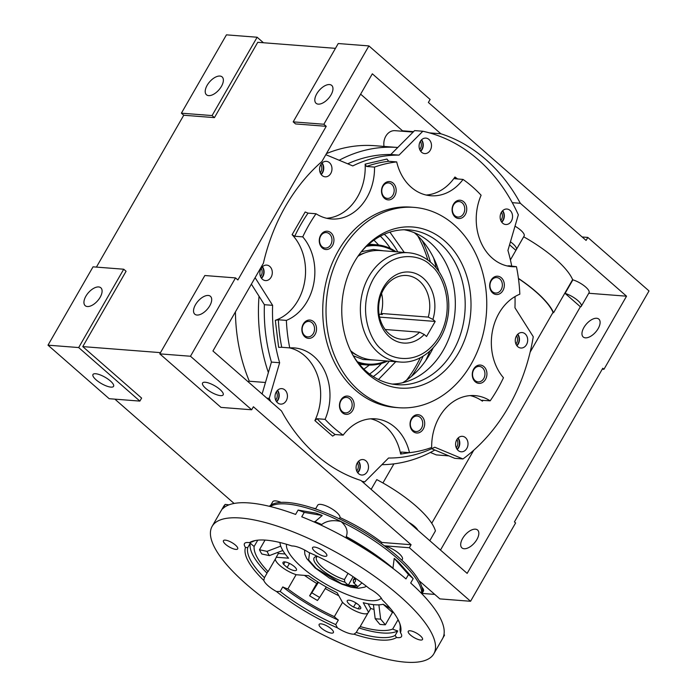 <?xml version="1.0" encoding="UTF-8"?>
<svg xmlns="http://www.w3.org/2000/svg" width="697" height="697" viewBox="0 0 697 697"><rect width="100%" height="100%" fill="white"/><g stroke="black" fill="none" stroke-linecap="round" stroke-linejoin="round"><path stroke-width="1.05" d="M358.371 461.449A7.353 5.872 -85.6 0 1 358.807 470.789A7.353 5.872 -85.6 0 1 357.517 472.444M356.742 471.015A6.212 4.957 94.4 0 0 357.387 470.092A6.212 4.957 94.4 0 0 357.387 462.747M277.301 390.529A7.353 5.872 -85.6 0 1 277.746 399.878A7.353 5.872 -85.6 0 1 276.448 401.533M275.681 400.095A6.212 4.957 94.4 0 0 276.326 399.181A6.212 4.957 94.4 0 0 276.326 391.827M413.138 132.081L395.033 130.679A12.79 10.211 94.4 0 0 384.021 146.414M430.363 452.44L436.27 454.897L448.877 455.882M382.923 482.969L393.91 463.871M518.429 278.399A66.668 20.544 29.9 0 1 536.228 291.904A66.668 20.544 29.9 0 1 553.575 312.753L553.052 312.3A66.215 20.405 -150.1 0 0 535.949 291.886A66.215 20.405 -150.1 0 0 518.455 278.591M440.487 550.055L580.374 306.767L565.093 293.393A12.79 3.938 29.9 0 1 577.83 300.546A12.79 3.938 29.9 0 1 581.246 306.323L589.043 292.766A12.79 3.938 -150.1 0 0 585.628 286.99A12.79 3.938 -150.1 0 0 572.882 279.837L572.629 279.61A66.668 20.544 -150.1 0 0 555.282 258.761A66.668 20.544 -150.1 0 0 523.691 236.806L523.674 236.788M510.404 259.903L523.691 236.806M429.796 540.706L435.425 530.922A71.242 21.955 -150.1 0 0 415.961 506.031A71.242 21.955 -150.1 0 0 376.772 479.606L371.144 489.39M360.95 480.477A179.007 142.963 -85.6 0 1 316.02 454.749A179.007 142.963 -85.6 0 1 281.483 410.951L212.942 350.992L263.388 263.266A179.007 142.963 -85.6 0 1 321.883 161.538L372.329 73.812L440.87 133.772A179.007 142.963 -85.6 0 1 520.337 203.289L626.533 296.19L467.147 573.378L360.95 480.477M510.439 241.815A12.79 3.938 29.9 0 1 512.922 243.767A12.79 3.938 29.9 0 1 516.338 249.543A12.79 3.938 29.9 0 1 515.641 250.136L509.559 244.821M516.338 249.543L524.135 235.987A12.79 3.938 -150.1 0 0 520.72 230.21A12.79 3.938 -150.1 0 0 515.005 226.185M565.093 293.393L572.882 279.837M205.746 388.386A11.875 3.659 29.9 0 1 202.574 383.019A11.875 3.659 29.9 0 1 209.553 383.324A11.875 3.659 29.9 0 1 219.991 389.492A11.875 3.659 29.9 0 1 223.162 394.859A11.875 3.659 29.9 0 1 216.183 394.554A11.875 3.659 29.9 0 1 205.746 388.386M195.491 304.702A11.875 6.134 131.2 0 1 210.433 296.312A11.875 6.134 131.2 0 1 209.745 305.809A11.875 6.134 131.2 0 1 194.803 314.19A11.875 6.134 131.2 0 1 195.491 304.702M316.769 93.799A11.875 6.134 131.2 0 1 331.711 85.417A11.875 6.134 131.2 0 1 331.014 94.905A11.875 6.134 131.2 0 1 316.072 103.287A11.875 6.134 131.2 0 1 316.769 93.799M281.118 502.38A12.79 3.938 -150.1 0 0 272.762 501.718L270.758 505.203M598.157 328.609A11.875 6.134 -48.8 0 0 598.854 319.121A11.875 6.134 -48.8 0 0 583.912 327.503A11.875 6.134 -48.8 0 0 583.215 336.991A11.875 6.134 -48.8 0 0 598.157 328.609M476.887 539.513A11.875 6.134 -48.8 0 0 477.584 530.025A11.875 6.134 -48.8 0 0 462.642 538.406A11.875 6.134 -48.8 0 0 461.945 547.894A11.875 6.134 -48.8 0 0 476.887 539.513M100.141 297.297A11.875 6.134 -48.8 0 0 100.838 287.8A11.875 6.134 -48.8 0 0 85.897 296.181A11.875 6.134 -48.8 0 0 85.2 305.678A11.875 6.134 -48.8 0 0 100.141 297.297M221.419 86.393A11.875 6.134 -48.8 0 0 222.108 76.905A11.875 6.134 -48.8 0 0 207.166 85.287A11.875 6.134 -48.8 0 0 206.478 94.775A11.875 6.134 -48.8 0 0 221.419 86.393M110.396 380.98A11.875 3.659 -150.1 0 0 99.95 374.812A11.875 3.659 -150.1 0 0 92.98 374.507A11.875 3.659 -150.1 0 0 96.142 379.874A11.875 3.659 -150.1 0 0 106.589 386.042A11.875 3.659 -150.1 0 0 113.559 386.347A11.875 3.659 -150.1 0 0 110.396 380.98M335.466 48.346L257.751 42.308L214.432 117.627L183.747 115.24L96.421 267.099M582.126 236.971L587.806 237.416L586.081 240.421L428.376 102.468L430.11 99.453L368.913 45.915L323.87 124.249L326.222 126.314L295.537 123.927L293.184 121.87L338.228 43.536L368.913 45.915M257.123 37.237L212.08 115.571L181.394 113.184L226.438 34.85L257.123 37.237L263.431 42.744M109.194 398.71L139.879 401.097L78.683 347.559L47.997 345.172L109.194 398.71M78.683 347.559L123.726 269.225L93.041 266.838L47.997 345.172M123.726 269.225L126.079 271.281L82.769 346.601L141.613 398.083L139.879 401.097M212.08 115.571L214.432 117.627M181.394 113.184L183.747 115.24M114.874 399.154L234.105 503.461M251.669 409.775L220.984 407.397L159.787 353.858L204.831 275.524L235.516 277.911L190.473 356.245L251.669 409.775L253.403 406.76L411.099 544.723L409.366 547.737L470.562 601.276L515.606 522.942L514.43 521.905L602.783 368.251L603.959 369.279L649.003 290.945L587.806 237.416M470.562 601.276L439.877 598.889L419.028 580.653M422.504 593.452L434.754 594.402M422.609 592.52L423.436 591.073A12.79 3.938 -150.1 0 0 421.885 587.127M82.769 346.601L160.484 352.638M315.689 508.697A71.242 21.955 -150.1 0 0 311.995 507.791M381.285 543.547L381.912 542.458A71.242 21.955 -150.1 0 0 340.005 517.583A12.79 3.938 -150.1 0 0 330.186 507.852A12.79 3.938 -150.1 0 0 317.693 505.212L315.532 508.967M381.912 542.458L411.099 544.723M384.378 545.795L409.366 547.737M401.847 560.214L402.387 559.273A12.79 3.938 -150.1 0 0 397.185 552.059A12.79 3.938 -150.1 0 0 384.526 545.908M602.269 369.149L603.959 369.279M293.184 121.87L323.87 124.249M326.222 126.314L237.869 279.967L235.516 277.911M159.787 353.858L190.473 356.245M340.005 517.583L339.308 518.795M580.374 306.767L580.775 306.802A12.79 3.938 29.9 0 0 581.246 306.323M417.825 530.225A12.79 3.938 -150.1 0 0 408.808 522.341M626.533 296.19L588.765 293.263M553.575 312.753L572.629 279.61M431.739 523.264L473.733 450.236M530.147 352.133L553.052 312.3M404.382 131.402A179.007 142.963 94.4 0 0 402.509 130.792L360.637 94.156M440.87 133.772L429.474 132.883M413.574 131.646L402.509 130.792M512.278 202.661L520.337 203.289M235.429 311.89A158.916 126.915 94.4 0 0 249.326 381.233A12.79 10.211 94.4 0 0 247.871 381.547M339.178 160.249A158.916 126.915 94.4 0 1 397.778 147.485L374.855 145.708A158.916 126.915 94.4 0 0 326.449 153.601M419.733 149.585A6.212 4.957 94.4 0 0 420.378 141.308M320.219 172.812A6.212 4.957 94.4 0 0 320.864 164.536M260.547 276.578A6.212 4.957 94.4 0 0 261.192 268.301M456.256 447.788A6.212 4.957 94.4 0 0 456.901 439.519M515.928 344.022A6.212 4.957 94.4 0 0 516.573 335.745M500.794 220.496A6.212 4.957 94.4 0 0 501.439 212.228M265.461 382.487L249.326 381.233M259.023 296.216A158.916 126.915 94.4 0 0 268.371 372.538M381.912 464.672A158.916 126.915 94.4 0 0 434.832 450.027M421.354 140.01A7.353 5.872 -85.6 0 1 420.5 151.014M321.84 163.246A7.353 5.872 -85.6 0 1 320.986 174.241M262.177 267.012A7.353 5.872 -85.6 0 1 261.323 278.007M457.885 438.221A7.353 5.872 -85.6 0 1 457.032 449.216M517.549 334.455A7.353 5.872 -85.6 0 1 516.695 345.451M502.424 210.93A7.353 5.872 -85.6 0 1 501.57 221.934M414.288 232.693A86.768 69.291 -85.6 0 1 439.084 271.908M433.194 347.812A86.768 69.291 -85.6 0 1 429.962 353.937A86.768 69.291 -85.6 0 1 402.639 382.723M404.164 229.757A77.628 61.998 -85.6 0 1 443.257 350.277A77.628 61.998 -85.6 0 1 392.176 384.064M360.366 252.933A77.628 61.998 -85.6 0 1 409.113 229.897A77.628 61.998 -85.6 0 1 439.92 243.27A77.628 61.998 -85.6 0 1 453.12 351.044A77.628 61.998 -85.6 0 1 397.09 384.692A77.628 61.998 -85.6 0 1 366.282 371.318A77.628 61.998 -85.6 0 1 352.482 354.398M276.221 391.993A7.763 6.203 -85.6 0 1 281.823 388.63A7.763 6.203 -85.6 0 1 286.894 392.96A7.763 6.203 -85.6 0 1 286.232 400.74A7.763 6.203 -85.6 0 1 280.621 404.112A7.763 6.203 -85.6 0 1 275.55 399.773A7.763 6.203 -85.6 0 1 276.221 391.993M277.563 390.268A7.763 6.203 -85.6 0 1 278.007 400.104A7.763 6.203 -85.6 0 1 276.665 401.829M261.096 268.476A7.763 6.203 -85.6 0 1 266.698 265.104A7.763 6.203 -85.6 0 1 271.769 269.443A7.763 6.203 -85.6 0 1 271.098 277.223A7.763 6.203 -85.6 0 1 265.496 280.586A7.763 6.203 -85.6 0 1 260.425 276.256A7.763 6.203 -85.6 0 1 261.096 268.476M262.438 266.751A7.763 6.203 -85.6 0 1 262.882 276.587A7.763 6.203 -85.6 0 1 261.541 278.312M320.768 164.701A7.763 6.203 -85.6 0 1 326.37 161.338A7.763 6.203 -85.6 0 1 331.441 165.677A7.763 6.203 -85.6 0 1 330.77 173.457A7.763 6.203 -85.6 0 1 325.168 176.82A7.763 6.203 -85.6 0 1 320.097 172.481A7.763 6.203 -85.6 0 1 320.768 164.701M322.101 162.976A7.763 6.203 -85.6 0 1 322.545 172.812A7.763 6.203 -85.6 0 1 321.204 174.538M420.274 141.474A7.763 6.203 -85.6 0 1 425.884 138.111A7.763 6.203 -85.6 0 1 430.955 142.449A7.763 6.203 -85.6 0 1 430.284 150.23A7.763 6.203 -85.6 0 1 424.682 153.593A7.763 6.203 -85.6 0 1 419.611 149.254A7.763 6.203 -85.6 0 1 420.274 141.474M421.615 139.749A7.763 6.203 -85.6 0 1 422.06 149.585A7.763 6.203 -85.6 0 1 420.718 151.31M501.343 212.393A7.763 6.203 -85.6 0 1 506.946 209.03A7.763 6.203 -85.6 0 1 512.016 213.36A7.763 6.203 -85.6 0 1 511.345 221.141A7.763 6.203 -85.6 0 1 505.743 224.512A7.763 6.203 -85.6 0 1 500.673 220.174A7.763 6.203 -85.6 0 1 501.343 212.393M502.685 210.668A7.763 6.203 -85.6 0 1 503.129 220.505A7.763 6.203 -85.6 0 1 501.788 222.23M516.468 335.91A7.763 6.203 -85.6 0 1 522.079 332.547A7.763 6.203 -85.6 0 1 527.15 336.886A7.763 6.203 -85.6 0 1 526.479 344.666A7.763 6.203 -85.6 0 1 520.877 348.03A7.763 6.203 -85.6 0 1 515.806 343.699A7.763 6.203 -85.6 0 1 516.468 335.91M517.81 334.194A7.763 6.203 -85.6 0 1 518.254 344.03A7.763 6.203 -85.6 0 1 516.913 345.756M456.805 439.685A7.763 6.203 -85.6 0 1 462.407 436.322A7.763 6.203 -85.6 0 1 467.478 440.652A7.763 6.203 -85.6 0 1 466.807 448.432A7.763 6.203 -85.6 0 1 461.205 451.795A7.763 6.203 -85.6 0 1 456.134 447.465A7.763 6.203 -85.6 0 1 456.805 439.685M458.147 437.96A7.763 6.203 -85.6 0 1 458.591 447.796A7.763 6.203 -85.6 0 1 457.249 449.521M357.291 462.913A7.763 6.203 -85.6 0 1 362.893 459.55A7.763 6.203 -85.6 0 1 367.964 463.88A7.763 6.203 -85.6 0 1 367.293 471.66A7.763 6.203 -85.6 0 1 361.691 475.023A7.763 6.203 -85.6 0 1 356.62 470.693A7.763 6.203 -85.6 0 1 357.291 462.913M358.633 461.187A7.763 6.203 -85.6 0 1 359.077 471.024A7.763 6.203 -85.6 0 1 357.735 472.749M515.013 296.573A151.606 121.078 -85.6 0 1 514.961 307.795L533.266 336.721A178.092 142.232 -85.6 0 1 508.531 406.952A178.092 142.232 -85.6 0 1 462.974 458.966L454.758 458.33L431.652 448.702M368.077 374.176A80.791 64.525 -85.6 0 1 353.083 355.487A80.791 64.525 -85.6 0 1 361.124 251.957A80.791 64.525 -85.6 0 1 444.703 240.918A80.791 64.525 -85.6 0 1 458.443 353.083A80.791 64.525 -85.6 0 1 368.077 374.176M278.373 319.766A146.126 116.704 94.4 0 0 281.745 347.28L289.743 347.899A49.321 39.389 -85.6 0 1 294.361 347.925A49.321 39.389 -85.6 0 1 325.09 419.35L317.091 418.731L314.878 420.596L332.626 436.122L335.152 434.527L343.151 435.146A49.321 39.389 -85.6 0 1 375.43 418.836A49.321 39.389 -85.6 0 1 409.505 452.675A146.126 116.704 -85.6 0 0 431.678 447.5A49.321 39.389 -85.6 0 1 439.345 416.98A49.321 39.389 -85.6 0 1 474.945 395.608A49.321 39.389 -85.6 0 1 490.174 400.836A146.126 116.704 94.4 0 0 497.249 389.658A146.126 116.704 94.4 0 0 503.461 377.722A49.321 39.389 -85.6 0 1 499.017 313.214A49.321 39.389 -85.6 0 1 519.831 294.195A146.126 116.704 94.4 0 0 516.46 266.681A49.321 39.389 -85.6 0 1 511.842 266.663A49.321 39.389 -85.6 0 1 481.113 195.23A146.126 116.704 94.4 0 0 463.052 179.434A49.321 39.389 -85.6 0 1 430.772 195.744A49.321 39.389 -85.6 0 1 396.698 161.913A146.126 116.704 94.4 0 0 374.524 167.088A49.321 39.389 -85.6 0 1 331.258 218.971A49.321 39.389 -85.6 0 1 316.029 213.752A146.126 116.704 94.4 0 0 302.742 236.867A49.321 39.389 -85.6 0 1 313.72 283.688A49.321 39.389 -85.6 0 1 286.371 320.385L278.373 319.766L275.324 320.315A49.321 39.389 94.4 0 0 304.406 282.965A49.321 39.389 94.4 0 0 292.104 234.689L305.173 211.975L308.03 213.134A146.126 116.704 94.4 0 0 294.744 236.248L302.742 236.867M341.661 250.92A100.464 80.233 94.4 0 0 332.992 351.619A100.464 80.233 94.4 0 0 398.606 407.71A100.464 80.233 94.4 0 0 471.12 364.174A100.464 80.233 94.4 0 0 479.789 263.475A100.464 80.233 94.4 0 0 414.166 207.384A100.464 80.233 94.4 0 0 341.661 250.92M414.166 207.384L410.882 207.131A100.464 80.233 94.4 0 0 338.376 250.667A100.464 80.233 94.4 0 0 329.707 351.366A100.464 80.233 94.4 0 0 395.321 407.457L398.606 407.71M382.975 186.291A7.763 6.203 94.4 0 0 384.291 197.068A7.763 6.203 94.4 0 0 387.375 198.41A7.763 6.203 94.4 0 0 392.977 195.047A7.763 6.203 94.4 0 0 391.653 184.269A7.763 6.203 94.4 0 0 388.577 182.928A7.763 6.203 94.4 0 0 382.975 186.291M384.474 198.305A9.183 7.327 -85.6 0 1 382.914 185.559A9.183 7.327 -85.6 0 1 393.178 183.163A9.183 7.327 -85.6 0 1 394.737 195.909A9.183 7.327 -85.6 0 1 384.474 198.305M453.494 204.204A9.183 7.327 -85.6 0 1 463.758 201.808A9.183 7.327 -85.6 0 1 465.317 214.545A9.183 7.327 -85.6 0 1 455.054 216.941A9.183 7.327 -85.6 0 1 453.494 204.204M463.557 213.683A7.763 6.203 94.4 0 0 464.228 205.903A7.763 6.203 94.4 0 0 459.157 201.572A7.763 6.203 94.4 0 0 453.555 204.935A7.763 6.203 94.4 0 0 452.884 212.716A7.763 6.203 94.4 0 0 457.955 217.046A7.763 6.203 94.4 0 0 463.557 213.683M491.089 280.203A9.183 7.327 -85.6 0 1 501.361 277.807A9.183 7.327 -85.6 0 1 502.92 290.544A9.183 7.327 -85.6 0 1 492.648 292.94A9.183 7.327 -85.6 0 1 491.089 280.203M501.16 289.682A7.763 6.203 94.4 0 0 501.831 281.902A7.763 6.203 94.4 0 0 496.761 277.572A7.763 6.203 94.4 0 0 491.158 280.935A7.763 6.203 94.4 0 0 490.488 288.715A7.763 6.203 94.4 0 0 495.558 293.045A7.763 6.203 94.4 0 0 501.16 289.682M473.681 369.035A9.183 7.327 -85.6 0 1 483.953 366.639A9.183 7.327 -85.6 0 1 485.513 379.386A9.183 7.327 -85.6 0 1 475.241 381.782A9.183 7.327 -85.6 0 1 473.681 369.035M483.753 378.523A7.763 6.203 94.4 0 0 484.415 370.743A7.763 6.203 94.4 0 0 479.344 366.404A7.763 6.203 94.4 0 0 473.742 369.767A7.763 6.203 94.4 0 0 473.071 377.547A7.763 6.203 94.4 0 0 478.142 381.886A7.763 6.203 94.4 0 0 483.753 378.523M411.465 418.679A9.183 7.327 -85.6 0 1 421.729 416.283A9.183 7.327 -85.6 0 1 423.288 429.021A9.183 7.327 -85.6 0 1 413.025 431.417A9.183 7.327 -85.6 0 1 411.465 418.679M421.528 428.158A7.763 6.203 94.4 0 0 422.199 420.378A7.763 6.203 94.4 0 0 417.128 416.048A7.763 6.203 94.4 0 0 411.526 419.411A7.763 6.203 94.4 0 0 410.855 427.191A7.763 6.203 94.4 0 0 415.926 431.521A7.763 6.203 94.4 0 0 421.528 428.158M340.885 400.034A9.183 7.327 -85.6 0 1 351.149 397.638A9.183 7.327 -85.6 0 1 352.708 410.385A9.183 7.327 -85.6 0 1 342.445 412.781A9.183 7.327 -85.6 0 1 340.885 400.034M350.948 409.522A7.763 6.203 94.4 0 0 351.619 401.742A7.763 6.203 94.4 0 0 346.548 397.403A7.763 6.203 94.4 0 0 340.946 400.766A7.763 6.203 94.4 0 0 340.275 408.547A7.763 6.203 94.4 0 0 345.346 412.885A7.763 6.203 94.4 0 0 350.948 409.522M303.343 324.767A7.763 6.203 94.4 0 0 304.667 335.545A7.763 6.203 94.4 0 0 307.743 336.886A7.763 6.203 94.4 0 0 313.345 333.523A7.763 6.203 94.4 0 0 312.029 322.746A7.763 6.203 94.4 0 0 308.945 321.404A7.763 6.203 94.4 0 0 303.343 324.767M304.842 336.782A9.183 7.327 -85.6 0 1 303.282 324.035A9.183 7.327 -85.6 0 1 313.545 321.639A9.183 7.327 -85.6 0 1 315.114 334.386A9.183 7.327 -85.6 0 1 304.842 336.782M320.69 235.203A9.183 7.327 -85.6 0 1 330.962 232.807A9.183 7.327 -85.6 0 1 332.521 245.544A9.183 7.327 -85.6 0 1 322.249 247.94A9.183 7.327 -85.6 0 1 320.69 235.203M330.761 244.682A7.763 6.203 94.4 0 0 331.432 236.902A7.763 6.203 94.4 0 0 326.362 232.563A7.763 6.203 94.4 0 0 320.751 235.935A7.763 6.203 94.4 0 0 320.089 243.715A7.763 6.203 94.4 0 0 325.159 248.045A7.763 6.203 94.4 0 0 330.761 244.682M286.371 320.385A146.126 116.704 94.4 0 0 289.743 347.899M316.029 213.752L308.03 213.134M396.698 161.913L388.691 161.286A146.126 116.704 94.4 0 0 366.526 166.461L374.524 167.088M454.705 178.702L463.052 179.434M507.207 265.958A49.321 39.389 94.4 0 0 508.932 265.784L516.46 266.681M490.174 400.836L481.714 400.305M325.09 419.35A146.126 116.704 94.4 0 0 343.151 435.146M409.505 452.675L401.359 452.057M314.878 420.596A49.321 39.389 94.4 0 0 289.612 347.89M281.745 347.28L278.643 347.35L275.324 320.315M294.744 236.248L292.104 234.689M326.632 218.266A49.321 39.389 94.4 0 0 365.132 164.135L386.922 159.047L388.691 161.286M366.526 166.461L365.132 164.135M426.146 195.038A49.321 39.389 94.4 0 0 454.949 177.012L457.694 179.016M455.054 178.815L454.949 177.012M508.462 266.062L508.993 266.106M482.167 400.209L482.402 401.167A49.321 39.389 94.4 0 0 470.257 395.6M401.507 452.057L400.653 454.087A49.321 39.389 94.4 0 0 370.743 418.827M251.382 284.149L264.39 304.702A151.606 121.078 94.4 0 0 271.421 362.083L279.636 362.728L269.242 398.353L266.864 398.17M362.362 481.714L364.74 481.897A178.092 142.232 -85.6 0 1 361.804 481.218M270.724 401.542A178.092 142.232 -85.6 0 1 269.242 398.353M364.74 481.897L388.56 458.007A151.606 121.078 -85.6 0 0 434.789 447.221L462.974 458.966M422.835 131.245L399.015 155.126L390.79 154.49L414.61 130.6L422.835 131.245A178.092 142.232 -85.6 0 1 518.333 214.789L507.93 250.415A151.606 121.078 -85.6 0 1 511.764 266.315M325.83 154.682L352.787 165.921A151.606 121.078 -85.6 0 1 399.015 155.126M255.102 277.676L272.614 305.338L264.39 304.702M279.636 362.728A151.606 121.078 -85.6 0 1 272.614 305.338M390.79 154.49A151.606 121.078 94.4 0 0 347.698 163.804M271.421 362.083L262.107 393.997M317.527 556.398A21.921 6.752 -150.1 0 0 316.534 557.312A21.921 6.752 -150.1 0 0 322.389 567.219A21.921 6.752 -150.1 0 0 344.466 579.547L344.841 582.143A23.75 7.319 29.9 0 1 320.42 568.639A23.75 7.319 29.9 0 1 316.377 556.494A23.75 7.319 29.9 0 1 317.414 556.345M348.03 573.361L344.466 579.547M344.841 582.143L348.291 585.158L357.064 585.837L353.614 582.823L353.24 580.226A21.921 6.752 -150.1 0 0 354.538 579.163A21.921 6.752 -150.1 0 0 354.834 577.848M354.93 577.918A23.75 7.319 29.9 0 1 355.331 578.893A23.75 7.319 29.9 0 1 353.614 582.823M354.668 577.735L353.24 580.226M353.152 576.715L348.291 585.158M363.939 369.149L369.332 365.071M378.654 244.995L373.958 240.125M387.619 361.055A60.282 48.137 -85.6 0 1 367.197 364.967A60.282 48.137 -85.6 0 1 358.606 363.303M386.347 360.959A59.367 47.413 -85.6 0 1 357.422 361.795M399.956 362.013A54.802 43.763 -85.6 0 1 378.21 352.569A54.802 43.763 -85.6 0 1 363.259 289.603A54.802 43.763 -85.6 0 1 408.442 252.741C416.736 253.455 424.212 256.688 430.859 262.447C446.272 275.542 452.71 301.435 446.35 323.478C440.251 346.914 420.195 363.965 399.956 362.013L372.006 359.844A54.802 43.763 -85.6 0 1 350.582 350.678M379.586 317.109L435.198 321.43L432.898 319.418A35.617 28.446 94.4 0 0 423.279 278.173A35.617 28.446 94.4 0 0 383.437 287.469A35.617 28.446 94.4 0 0 389.501 336.921A35.617 28.446 94.4 0 0 424.238 334.482L419.603 332.173L385.145 329.498M379.046 314.269L382.365 314.521L381.137 313.45L428.263 317.109A31.966 25.528 94.4 0 0 419.359 281.013A31.966 25.528 94.4 0 0 406.673 275.507A31.966 25.528 94.4 0 0 380.318 297.009A31.966 25.528 94.4 0 0 389.039 333.741A31.966 25.528 94.4 0 0 401.725 339.247A31.966 25.528 94.4 0 0 419.603 332.173M381.137 313.45A31.966 25.528 94.4 0 0 381.573 293.498M432.898 319.418L428.263 317.109M424.238 334.482L426.538 336.494L435.198 321.43M357.909 256.322A54.802 43.763 -85.6 0 1 380.492 250.572L408.442 252.741M366.387 246.389A59.367 47.413 -85.6 0 1 394.842 251.687M367.789 245.083A60.282 48.137 -85.6 0 1 376.537 244.769A60.282 48.137 -85.6 0 1 396.105 251.783M406.499 380.196A113.21 90.41 94.4 0 0 420.282 357.779M427.871 260.059A113.21 90.41 94.4 0 0 417.712 235.786M411.552 376.284A113.21 90.41 94.4 0 0 423.123 356.184M430.432 262.081A113.21 90.41 94.4 0 0 422.112 240.43M425.597 360.802A116.861 93.328 94.4 0 0 429.814 351.157M436.27 268.075A116.861 93.328 94.4 0 0 433.595 257.899M421.397 593.304L421.589 591.64L421.79 593.705M240.596 518.01A127.865 39.398 -150.1 0 0 212.132 526.348A127.865 39.398 -150.1 0 0 272.736 604.787A127.865 39.398 -150.1 0 0 405.358 662.15A127.865 39.398 -150.1 0 0 433.822 653.821A127.865 39.398 -150.1 0 0 373.217 575.382A127.865 39.398 -150.1 0 0 240.596 518.01M314.791 521.887L322.223 515.492A90.305 27.828 29.9 0 0 316.072 513.14L298.107 510.065L295.598 514.43A127.865 39.398 -150.1 0 0 249.256 502.946A127.865 39.398 -150.1 0 0 222.7 508.766L225.218 504.401A127.865 39.398 29.9 0 0 223.772 506.17L221.263 510.535A127.865 39.398 -150.1 0 0 220.792 511.276L212.132 526.348M337.383 627.823A88.589 27.296 29.9 0 1 276.509 591.544L280.168 591.457A86.768 26.739 -150.1 0 0 335.727 624.573L337.383 627.823A16.44 5.062 -150.1 0 0 353.998 634.183L356.28 632.44L358.877 627.919A86.768 26.739 -150.1 0 0 382.339 632.963A86.768 26.739 -150.1 0 0 397.734 630.933L395.129 635.455L396.567 637.494A16.44 5.062 -150.1 0 0 401.481 636.579A16.44 5.062 -150.1 0 0 400.461 632.728A88.589 27.296 29.9 0 0 400.043 624.198A88.589 27.296 29.9 0 0 382.156 599.751A16.44 5.062 -150.1 0 0 369.445 588.625A88.589 27.296 29.9 0 0 308.571 552.338A16.44 5.062 -150.1 0 0 293.062 546.004A16.44 5.062 -150.1 0 0 291.956 545.978A88.589 27.296 29.9 0 0 265.897 540.149A88.589 27.296 29.9 0 0 254.727 540.637A88.589 27.296 29.9 0 0 249.387 542.675A16.44 5.062 -150.1 0 0 248.132 542.519A16.44 5.062 -150.1 0 0 244.473 543.59A16.44 5.062 -150.1 0 0 245.492 547.441L247.731 547.589L250.328 543.076A16.44 5.062 -150.1 0 0 254.126 546.465L257.751 540.166M356.28 632.44A86.768 26.739 -150.1 0 0 379.743 637.476A86.768 26.739 -150.1 0 0 395.129 635.455M358.877 627.919A16.44 5.062 -150.1 0 0 360.009 627.065A16.44 5.062 -150.1 0 0 360.201 626.542L368.434 612.227A82.194 25.327 29.9 0 0 368.565 612.271L363.25 602.696A62.103 19.141 -150.1 0 0 383.193 604.247L390.442 608.568M374.028 609.422A82.194 25.327 -150.1 0 1 370.726 608.498L368.565 612.271M375.169 618.683L379.874 624.364A82.194 25.327 -150.1 0 0 382.697 624.651A82.194 25.327 -150.1 0 0 385.354 624.791L380.649 619.11A73.978 22.801 -150.1 0 1 375.169 618.683L373.435 604.639M360.201 626.542A82.194 25.327 -150.1 0 0 379.403 630.384A82.194 25.327 -150.1 0 0 392.69 629.06A16.44 5.062 -150.1 0 0 397.734 630.933M422.347 594.28A88.589 27.296 -150.1 0 0 376.267 540.044A88.589 27.296 -150.1 0 0 287.556 502.485A88.589 27.296 -150.1 0 0 269.364 506.31M314.321 522.062L314.608 521.565A98.155 30.25 -150.1 0 1 321.125 524.266A16.44 5.062 29.9 0 0 321.483 524.667C326.614 520.772 333.114 519.727 340.99 521.539A88.589 27.296 -150.1 0 0 286.685 503.992A88.589 27.296 -150.1 0 0 271.142 505.978L270.122 506.501M287.147 567.463A82.194 25.327 -150.1 0 1 283.609 564.37A7.763 2.396 29.9 0 1 283.008 562.383A7.763 2.396 29.9 0 1 284.733 561.878A7.763 2.396 29.9 0 1 292.784 565.363A7.763 2.396 29.9 0 1 296.469 570.129A7.763 2.396 29.9 0 1 294.735 570.634A7.763 2.396 29.9 0 1 287.147 567.463L289.316 563.699A82.194 25.327 -150.1 0 1 288.401 562.915M358.18 608.812A82.194 25.327 -150.1 0 1 353.553 607.043A7.763 2.396 29.9 0 1 347.263 600.683A7.763 2.396 29.9 0 1 348.988 600.178A7.763 2.396 29.9 0 1 357.038 603.663A7.763 2.396 29.9 0 1 360.724 608.429A7.763 2.396 29.9 0 1 358.99 608.934A7.763 2.396 29.9 0 1 358.18 608.812L359.774 606.033M381.32 598.174A54.802 16.885 29.9 0 1 369.976 600.631A54.802 16.885 29.9 0 1 315.636 577.769A54.802 16.885 29.9 0 1 286.519 544.27M255.904 540.41A86.768 26.739 -150.1 0 0 252.549 541.7L249.387 542.675M420.683 640.038A8.216 2.535 -150.1 0 0 422.513 639.497A8.216 2.535 -150.1 0 0 418.618 634.462A8.216 2.535 -150.1 0 0 410.089 630.768A8.216 2.535 -150.1 0 0 408.259 631.308A8.216 2.535 -150.1 0 0 412.154 636.352A8.216 2.535 -150.1 0 0 420.683 640.038M324.985 556.319A8.216 2.535 -150.1 0 0 326.815 555.779A8.216 2.535 -150.1 0 0 322.92 550.743A8.216 2.535 -150.1 0 0 314.391 547.049A8.216 2.535 -150.1 0 0 312.561 547.589A8.216 2.535 -150.1 0 0 316.455 552.625A8.216 2.535 -150.1 0 0 324.985 556.319M235.865 549.393A8.216 2.535 -150.1 0 0 237.694 548.861A8.216 2.535 -150.1 0 0 233.8 543.817A8.216 2.535 -150.1 0 0 225.27 540.131A8.216 2.535 -150.1 0 0 223.441 540.663A8.216 2.535 -150.1 0 0 227.335 545.707A8.216 2.535 -150.1 0 0 235.865 549.393M331.563 633.111A8.216 2.535 -150.1 0 0 333.393 632.58A8.216 2.535 -150.1 0 0 329.498 627.535A8.216 2.535 -150.1 0 0 320.968 623.85A8.216 2.535 -150.1 0 0 319.139 624.381A8.216 2.535 -150.1 0 0 323.033 629.426A8.216 2.535 -150.1 0 0 331.563 633.111M421.746 592.607A88.589 27.296 -150.1 0 0 421.746 592.572A88.589 27.296 -150.1 0 0 421.711 592.154A88.589 27.296 -150.1 0 0 340.99 521.539C346.601 526.322 348.326 531.402 346.156 536.768A16.44 5.062 29.9 0 0 346.461 536.699L345.878 537.805M392.916 568.456L394.214 558.402A90.305 27.828 29.9 0 1 398.919 562.523L413.19 578.667L410.681 583.032A127.865 39.398 -150.1 0 1 442.482 638.757L433.822 653.821M370.09 552.355A98.155 30.25 -150.1 0 0 345.921 537.64M393.247 568.647L393.335 568.491A98.155 30.25 -150.1 0 0 346.461 536.699M321.125 524.266L320.725 524.972M444.006 634.401L444.529 635.133L442.891 637.982M228.991 504.855L225.218 504.401M322.223 515.492L304.258 512.417L301.74 516.791A127.865 39.398 -150.1 0 1 405.976 578.919L408.486 574.546A127.865 39.398 29.9 0 1 413.19 578.667M394.214 558.402L408.486 574.546M250.328 543.076A86.768 26.739 -150.1 0 0 267.038 573.169L264.433 577.691L263.797 580.418A16.44 5.062 -150.1 0 0 276.509 591.544M263.797 580.418A88.589 27.296 29.9 0 1 245.492 547.441M396.567 637.494A88.589 27.296 29.9 0 1 353.998 634.183M298.107 510.065A127.865 39.398 29.9 0 1 304.258 512.417M280.168 591.457L282.764 586.935A16.44 5.062 -150.1 0 0 287.887 588.948A82.194 25.327 -150.1 0 0 334.342 616.645A16.44 5.062 -150.1 0 0 338.324 620.051L335.727 624.573M287.887 588.948L296.12 574.642A16.44 5.062 29.9 0 1 275.271 559.16M367.885 613.177A16.44 5.062 29.9 0 1 356.707 611.583A16.44 5.062 29.9 0 1 342.575 602.33A82.194 25.327 29.9 0 1 342.427 602.26L337.113 592.694A62.103 19.141 -150.1 0 1 308.597 575.696L296.242 574.737A82.194 25.327 29.9 0 1 296.12 574.642M304.458 575.373A82.194 25.327 -150.1 0 0 316.708 583.459L309.616 595.804A82.194 25.327 -150.1 0 0 317.449 600.474L319.679 597.442A73.978 22.801 -150.1 0 1 311.838 592.772L318.433 582.309M325.281 588.547A82.194 25.327 -150.1 0 0 338.794 595.726M342.575 602.33L334.342 616.645M353.553 607.043L355.714 603.28A82.194 25.327 -150.1 0 0 357.448 603.959M282.764 586.935A86.768 26.739 -150.1 0 0 338.324 620.051M399.215 622.003A16.44 5.062 -150.1 0 0 398.754 621.646A82.194 25.327 -150.1 0 0 398.797 621.071M400.461 632.728L399.956 629.557A86.768 26.739 -150.1 0 0 399.642 623.074M254.126 546.465A82.194 25.327 -150.1 0 0 268.092 571.636A16.44 5.062 -150.1 0 0 267.256 572.368A16.44 5.062 -150.1 0 0 267.038 573.169M265.034 540.088L259.476 549.759A82.194 25.327 -150.1 0 0 261.837 554.002L269.364 555.614A73.978 22.801 29.9 0 1 267.012 551.371L259.476 549.759M277.502 552.512A82.194 25.327 -150.1 0 0 278.399 553.47L276.239 557.234A82.194 25.327 29.9 0 0 276.326 557.321L268.092 571.636M283.609 564.37L285.021 561.913M247.731 547.589A86.768 26.739 -150.1 0 0 264.433 577.691M326.266 586.987L319.679 597.442M378.889 604.839L380.649 619.11M316.708 583.459L317.919 581.986M309.616 595.804L311.838 592.772M370.726 608.498L368.129 603.82M383.106 604.273L392.455 612.454L385.354 624.791M392.455 612.454A82.194 25.327 -150.1 0 0 393.535 612.463M267.012 551.371L280.752 546.134M282.825 550.491L269.364 555.614M285.16 553.993L278.399 553.47M279.401 542.379L280.011 542.745A62.103 19.141 -150.1 0 0 288.584 558.192L276.239 557.234M398.1 619.65L392.69 629.06M317.091 418.731A146.126 116.704 94.4 0 0 335.152 434.527M483.012 400.278L482.402 401.167M409.409 452.667L400.653 454.087M361.961 582.901L357.082 587.275L341.774 583.825L316.037 568.299L308.64 559.935L309.573 552.773M369.619 374.028A82.969 66.259 94.4 0 0 381.512 363.407M390.433 248.515A82.969 66.259 94.4 0 0 380.327 236.187M351.079 351.697A53.704 42.892 94.4 0 0 357.143 355.278M353.309 355.792L363.146 359.53L375.317 360.096M382.13 349.728C371.518 342.994 355.932 310.331 373.435 278.722C391.836 247.897 421.981 255.241 430.641 265.365C441.253 272.109 456.84 304.763 439.345 336.372C420.936 367.206 390.799 359.852 382.13 349.728M365.106 252.784A53.704 42.892 94.4 0 0 358.563 255.39M383.803 250.833L373.348 249.448L361.403 251.687M384.326 234.236A85.6 68.367 -85.6 0 1 397.787 251.913M389.301 361.185A85.6 68.367 -85.6 0 1 373.27 376.572M378.471 379.517L395.774 361.691M404.26 252.419L389.919 232.136M251.634 284.55L251.173 284.515M304.563 549.985L304.842 554.272L306.732 558.558L315.027 567.907L329.507 578.127L341.913 584.225L351.201 587.257L358.511 588.268L364.766 587.127L366.378 586.221M359.478 364.365L367.197 364.967M368.818 244.168L376.537 244.769"/></g></svg>
